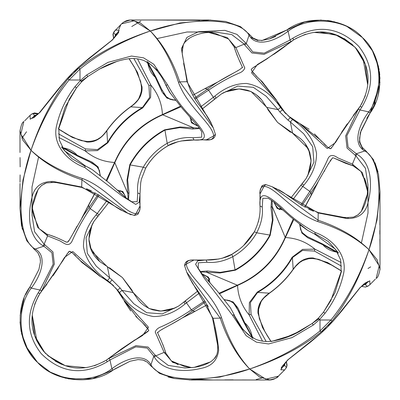 <?xml version="1.0" encoding="UTF-8"?>
<svg xmlns="http://www.w3.org/2000/svg" width="400" height="400" viewBox="0 0 400 400"><rect width="100%" height="100%" fill="white"/><g stroke="black" fill="none" stroke-linecap="round" stroke-linejoin="round"><path stroke-width="0.6" d="M290.475 42.155L268.56 57.705L257.365 64.55L251.53 72.77L276.57 100.445L282.395 109.825M284.675 112.5L285.57 113.445M290.19 117.62L290.51 117.87M290.53 117.885L292.715 119.49M292.745 119.51L293.075 119.735M293.145 119.785L295.165 121.075M295.2 121.095L295.525 121.29M296.015 121.58L299.56 123.43L327.235 148.475L335.45 142.63L342.3 131.44L360.095 106.39L358.315 109.145L345.66 135.925L347.035 148.055L355.865 155.77L352.395 164.125L337.87 157.875C334.99 155.835 329.9 152.975 327.54 159.735C322.76 170.455 316.86 181.015 309.84 191.415L302.84 186.465L303.96 185.075C312.41 174.995 316.6 164.425 316.535 153.37C314.23 140.26 306.235 128.97 292.55 119.5L290.185 117.615L299.555 123.43L296.595 121.905M351.85 44.09L334.7 34.305L313.98 32.38L334.7 34.305L351.85 44.09M305.495 34.245L295.735 38.585L305.495 34.245M355.285 47.46L365.36 64.295L367.745 84.925L363.105 58.88M361.715 103.75L365.405 95.57L361.215 104.6M355.12 47.285L338.375 35.655L320.025 31.995M276.685 100.68L282.385 109.815L280.505 107.45C271.035 93.77 259.745 85.775 246.63 83.465C235.575 83.4 225.01 87.59 214.925 96.04L200.6 106.97M208.175 32.37L215.23 33.435L228.66 39.12L234.145 46.895C238.92 61.485 243.99 69.48 242.18 67.44C241.25 68.63 239.095 70.105 235.72 71.86C232.235 73.88 225.165 77.235 215.105 83.71L207.53 89.11L205.035 88.66L217.615 82.095M353.295 115.45L360.095 106.39L361.82 107.16C374.54 85.475 373.5 65.175 358.695 46.27C339.01 26.825 317.06 24.13 292.84 38.18L290.03 40.025L264.225 53.16L252.78 51.915L245.76 43.015L236.93 34.38L224.885 30.355L198.445 31.74L186.89 37.415L181.41 48.675L187.03 81.8L211.6 124.175L210.795 122.265M290.185 117.615L282.385 109.815L279.89 112.015L287.985 120.11L290.185 117.615M113.445 285.57L112.5 284.675M110.035 202.81L109.08 202.12L93.94 221.395L91.945 225.205L88.915 239.1L91.5 251.055L107.42 266.825L122.425 277.575L133.575 292.98L122.425 277.575L107.02 266.43L122.425 277.575L133.175 292.585L121.99 290.365L120.11 287.985L112.015 279.89L109.815 282.385L100.445 276.57L72.76 251.52L64.545 257.38L57.7 268.565L39.905 293.61L42.295 290.295L39.905 293.61L41.685 290.855L54.34 264.075L52.965 251.945L44.135 244.23L47.605 235.875L58.66 240.35C62.8 241.61 68.68 249.075 72.455 240.27C77.24 229.545 83.14 218.985 90.16 208.585L97.16 213.535L96.04 214.925C87.59 225.005 83.4 235.575 83.465 246.63C85.77 259.745 93.77 271.035 107.45 280.5L109.815 282.385L100.7 276.69M109.525 357.845L131.44 342.295L142.63 335.45L148.475 327.235L123.43 299.56L121.58 296.015M121.29 295.525L121.095 295.2M121.075 295.165L119.785 293.145M119.73 293.065L118.085 290.785M118.03 290.71L119.5 292.55C128.965 306.23 140.255 314.225 153.375 316.535C164.425 316.6 174.99 312.41 185.075 303.96L186.465 302.84L191.415 309.84C181.51 316.605 171.46 322.235 161.275 326.725C158.16 327.83 156.135 329.585 155.2 331.99L164.125 352.395L172.7 362.4L191.705 367.645M122.75 298.175L117.62 290.185L120.11 287.985M44.715 352.54L34.64 335.705L32.255 315.075L36.895 341.12M38.285 296.25L34.595 304.43L38.785 295.4M48.15 355.91L65.305 365.695L86.02 367.62L65.305 365.695L48.15 355.91M94.51 365.755L104.265 361.415L94.51 365.755M210.34 361.985L194.42 367.29L191.805 367.63L184.715 366.555L171.305 360.85L165.855 353.105C161.08 338.515 156.01 330.52 157.82 332.56C158.75 331.37 160.905 329.895 164.285 328.14C167.765 326.12 174.835 322.765 184.895 316.29L192.47 310.89L194.97 311.34L182.385 317.905M212.985 318.29L212.58 318.32L217.68 345.405C218.07 351.51 217.015 355.86 214.515 358.45L211.3 361.35C206.045 364.645 200.075 366.675 193.395 367.435L185.03 368L168.235 365.41L155.77 355.865L148.055 347.035L135.925 345.66L109.15 358.315L106.39 360.095L121.77 348.705L135.27 339.685M107.16 361.82L106.39 360.095C83.6 373.085 62.72 370.21 43.75 351.465C29.42 333.3 28.14 314.015 39.905 293.61L38.18 292.84C25.46 314.525 26.5 334.825 41.305 353.73C60.99 373.175 82.94 375.87 107.16 361.82L109.97 359.975L111.89 368.77L113.14 370.02L92.365 378.71L68.48 378.885M121.905 296.595L122.415 297.53M122.43 297.555L122.69 298.055M257.985 313.17L258.49 312.43C257.84 311.285 258.7 307.74 261.08 301.8C262.34 299.245 265.14 296.37 269.485 293.175L269.265 293.17C261.205 298.725 257.44 305.395 257.985 313.17L262.515 327.565L270.785 341.29M269.495 293.17L269.485 293.175C278.72 286.615 286.615 278.72 293.175 269.485L293.17 269.265C286.55 278.58 278.58 286.55 269.265 293.17L257.605 292.42L257.28 292.095L249.38 302.54L249.145 314.915C241.975 306.3 238.11 296.47 237.55 285.415L237.33 285.19L219.155 293.165M285.545 362.145L284.43 365.605C286.055 366.12 286.5 367.09 285.77 368.51M321.22 333.035L287.49 360.12L280.775 369.78L284.63 369.93L285.91 368.34L286.865 366.37L286.365 361.34L287.09 365.38M293.17 269.495L295.44 266.535L299.705 262.46L302.775 260.55L308.73 258.69L312.43 258.49L313.17 257.985C305.395 257.445 298.725 261.205 293.17 269.265L292.42 257.605L292.095 257.28C283.605 271.995 272 283.605 257.28 292.095M327.14 327.42L321.205 333.05L310.89 341.795L288.35 359.515C282.425 365.695 280.19 368.625 281.64 368.3L281.64 368.3M282.815 365.375L284.43 365.605L281.64 367.945M327.125 327.43L321.205 333.05L310.875 341.81L292.22 356.28M368.51 285.77C367.09 286.5 366.12 286.055 365.605 284.43L362.14 285.545M341.29 270.78L327.565 262.515L313.17 257.985M361.34 286.36L365.57 287.06L368.305 285.93L369.93 284.625L369.78 280.77L360.12 287.495L333.035 321.22M367.945 281.635L365.605 284.43L365.375 282.815M368.295 281.64C369.165 280.93 367.865 281.56 364.395 283.53L359.77 288.065L341.8 310.885L333.05 321.205L327.42 327.14M333.12 321.13L327.43 327.125M266.145 341.46L251.075 314.495L250.4 302.56L257.605 292.42C272.375 283.975 283.98 272.37 292.42 257.605L302.56 250.4L314.495 251.075L341.46 266.14M189.33 379.98L219.975 377.025L249.705 368.99C277.255 359.885 301.05 347.57 321.085 332.045L327.28 327.28L332.045 321.085C347.57 301.05 359.885 277.255 368.99 249.705L379.185 265.83L376.145 278.41C377.625 277.975 378.91 274.885 380 269.13L377.1 259.735L368.99 249.705C359.465 276.835 346.79 300.265 330.955 320L320 320L319.685 319.405L325.09 313.22L323.475 312.17L318.415 318.14L320 320L320 330.955C300.265 346.79 276.835 359.465 249.705 368.99L259.74 377.095L269.92 379.975M278.41 376.145C277.975 377.625 274.885 378.91 269.13 379.995C272.665 380 275.77 378.71 278.42 376.14L284.63 369.93L279.18 375.315M115.175 30.275L115.415 30.025M78.785 66.965L112.51 39.88L119.23 30.22L115.375 30.07L113.135 33.63L113.64 38.66M81.03 140.565L87.565 141.51L86.83 142.015C94.61 142.555 101.275 138.795 106.83 130.735C113.45 121.42 121.42 113.45 130.735 106.83C138.8 101.275 142.56 94.605 142.015 86.83L141.51 87.575L141.34 85.215M133.855 58.54L148.925 85.505L149.6 97.44L142.395 107.58L130.505 106.83M58.845 137.49L85.085 150.855L97.465 150.62L107.905 142.72C116.4 128 128.005 116.395 142.72 107.905L142.395 107.58C127.63 116.02 116.025 127.625 107.58 142.395L106.83 130.505M56.96 90.67L38.655 113.635L34.4 112.945L31.695 114.07L30.065 115.375L30.225 119.23L39.88 112.5L66.95 78.795L72.57 72.875M33.125 113.43L37.44 113.95M24.685 120.82L30.07 115.37M120.81 24.7L118.86 29.265M181.105 140.995L193.99 140C211.48 141.415 203.865 130.915 192.5 118.145C183.195 109.045 174.89 97.94 167.575 84.84L153.8 64.255L143.515 57.825L131.46 56.035L107.94 62.385L86.78 74.91L80.595 80.315L80 80L80 69.045C99.735 53.21 123.165 40.535 150.295 31.01L140.265 22.905L130.885 20C127.335 20 124.235 21.29 121.585 23.86L120.82 24.685M31.49 114.23C32.91 113.5 33.88 113.945 34.395 115.57L37.85 114.45M58.71 129.22L72.435 137.485L86.83 142.015M32.055 118.355L34.395 115.57L34.625 117.19M31.695 118.36L33.935 117.625L40.21 111.95L57.885 89.515L66.965 78.78M114.455 37.855L115.57 34.395C113.945 33.88 113.5 32.91 114.23 31.49M142.015 86.83L137.485 72.435L129.22 58.71M57.75 89.68L66.95 78.795L72.58 72.86M78.795 66.95L72.875 72.57L78.81 66.94L89.11 58.205L111.65 40.485C117.575 34.305 119.81 31.375 118.36 31.7L118.36 31.7M117.185 34.625L115.57 34.395L118.36 32.055M25.605 294.68L29.98 286.86C14.24 307.67 18.005 345.165 37.575 362.425C18.56 345.715 15.41 308.84 31.23 288.11C41.535 274.755 47.6 255.69 35.185 249.045C18.205 240.115 16.2 192.685 31.01 150.295C40.535 123.165 53.21 99.735 69.045 80L80 69.045L78.915 67.955L72.72 72.72L67.955 78.915C52.43 98.95 40.115 122.745 31.01 150.295L20.82 134.17L23.855 121.59C22.375 122.025 21.09 125.115 20.005 130.87L22.905 140.265L31.01 150.295L22.975 180.025L20 208.495L22.275 229.215M238.77 249.705L231.78 254.355L232.805 256.705C242.915 250.885 250.885 242.915 256.705 232.805L254.355 231.78L243.55 245.61M325.09 313.22C333.805 301.815 339.815 289.24 343.125 275.505C348.58 255.91 332.985 239.01 315.16 232.425C302.055 225.11 290.955 216.8 281.855 207.5C269.085 196.135 258.585 188.52 260 206L260 205.52L260 206.01L262.235 207.05L262.82 198.325L268.205 198.21M205.545 260L197.745 260.835L195.585 264.245L203.695 277.445L232.425 315.16L246.2 335.745L256.49 342.18L268.545 343.965L292.07 337.61L313.22 325.09L319.405 319.685L318.14 318.415L312.17 323.505L292.65 334.99L271.115 341.55M318.73 318.86L312.17 323.475L318.42 318.14L323.505 312.17L334.99 292.65L341.55 271.115M338.405 252.825L328.27 241.455L314.85 233.675L315.16 232.425M232.425 315.16L233.675 314.85L241.455 328.265L252.82 338.395M198.21 268.205L198.32 262.82L207.05 262.235L206.005 260C215.145 260.53 228.06 257.32 231.78 254.355C241.33 248.855 248.855 241.33 254.355 231.78L254.355 231.78C258.71 222.84 260.595 214.25 260 206.01L260 194L260.36 199.54M100.355 175.41L98.13 166.965L92.21 162.18L77.145 155.22L77.26 155.96M63.47 148.305L77.275 155.965L62.445 147.69L64.605 150.84L85.425 165.93L64.47 150.66L59.335 140.06L58.785 128.49L69.155 99.435L76.525 87.83L65.01 107.34L58.445 128.885M63.725 148.14L61.945 146.81M82.095 217.62L95.185 192.84M20.005 184.62L20 186.19M20 187.215L20.025 191.11M77.145 155.22L63.87 147.97C69.48 149.075 73.905 151.49 77.145 155.22M21.88 138.315L26.545 131.775M32 213.1L31.995 187.01L38.575 157.125M106.835 180.845L114.81 162.67L114.585 162.45C103.53 161.89 93.7 158.03 85.085 150.855L85.505 148.925L58.54 133.86M128.525 199.785L129.015 192.435L127.835 193.605L114.81 162.67C124.54 140.495 140.495 124.54 162.675 114.81L162.45 114.585C140.185 124.23 124.23 140.185 114.585 162.45L106.26 180.34M98.1 194.585L83.715 215.1L69.315 240.04C68.205 242.22 66.825 242.725 65.175 241.565C55.6 236.95 52.97 236.025 46.895 234.145L46.92 234.155M87.72 206.605L95.07 192.775L88.63 204.97L89.11 207.53L90.16 208.585L99.045 195.18M65.695 378.27L50.295 372.13L37.575 362.425L27.71 349.425L21.49 333.29M21.12 331.525L20.03 321.94M20.155 315.68L24.035 298.37M268.105 198.16L273.605 201.795L291.08 217.3L307.74 230.38L314.58 234.07L335.535 249.34L340.67 259.95L341.215 271.52L330.84 300.575L323.475 312.17M312.195 323.485L313.22 325.09M200.72 272.18L202.9 272L219.86 273.015L235.38 270.195C250.31 261.915 261.915 250.31 270.195 235.38L269.88 235.065L256.705 232.805C261.3 223.785 263.145 215.2 262.235 207.05M198.16 268.11L201.805 273.615L217.315 291.09L230.39 307.755L234.07 314.575C237.51 322.825 242.54 329.76 249.16 335.395L255.82 339.325C261.09 341.375 266.56 341.98 272.23 341.13C282.385 339.41 291.905 335.94 300.785 330.725L312.17 323.475M206.01 260L218.895 259.005M207.05 262.235C215.195 263.145 223.78 261.305 232.805 256.705L235.065 269.88L220.22 272.375L207.565 270.99L200.215 271.475M260 193.755C259.435 192.845 260.04 190.33 261.81 186.205C261.74 185.725 263.02 185.185 265.65 184.575L272.195 186.75L265.7 184.57L264.015 186.37C261.03 186.66 259.695 189.205 260 194L264.015 186.37C275.38 186.79 293.41 212.88 317.68 221.54C339.025 228.365 356.13 237.755 368.99 249.705C356.315 237.2 339.355 227.375 318.115 220.235L272.155 186.73L274.385 187.835M299.65 224.59L301.87 233.04L307.8 237.815L322.855 244.78L322.74 244.04M321.025 243.9L322.055 244.37M336.535 251.695L322.725 244.035L337.555 252.31M336.275 251.86L338.055 253.19M317.905 182.38L304.815 207.16M379.995 214.7L380 247.55M322.855 244.78L336.13 252.03C330.52 250.925 326.095 248.51 322.855 244.78M374.085 105.97L379.975 78.315L378.355 66.04L379.815 84.67L370.02 113.135M368 186.9L368.005 212.99L361.425 242.875M341.155 262.515L314.915 249.145L314.495 251.075M219.66 293.74L237.55 285.415C259.815 275.77 275.77 259.815 285.415 237.55C296.47 238.11 306.3 241.97 314.915 249.145L302.54 249.38L292.095 257.28M293.165 219.155L285.19 237.33L285.415 237.55L293.74 219.66M301.9 205.415L316.54 184.515M312.28 193.395L304.93 207.225L311.37 195.035L310.89 192.47L309.84 191.415L300.955 204.82M375.555 102.665L370.02 113.14C385.76 92.33 381.995 54.835 362.425 37.575L372.41 50.79L378.62 67.21M378.885 68.48L379.1 69.655M379.42 71.675L379.785 74.91M379.96 82.175L378.27 94.315M321.22 20.01L304.835 21.95L286.86 29.98C307.67 14.24 345.165 18.005 362.425 37.575C381.44 54.285 384.59 91.16 368.77 111.89L370.02 113.14L360.335 132.6L359.45 142.035L362.84 149.42M251.995 336.51L244.78 322.855L244.03 322.72L238.53 311.05L233.69 303.28L229.42 300.545L224.805 299.915M253.19 338.055L252.03 336.13C250.925 330.52 248.51 326.095 244.78 322.855L237.82 307.8L233.04 301.87L224.59 299.645M246.865 379.995L213.11 380L193.335 379.11M207.16 304.815L195.04 311.3M243.82 379.97L249.78 379.98M256.235 379.515L261.685 378.12M251.695 336.535L244.035 322.725L252.31 337.55L249.665 335.78M244.04 322.74L236.475 307.1L232.85 302.485M278.415 376.145L265.835 379.185L249.705 368.99C237.755 356.13 228.37 339.025 221.54 317.68L220.235 318.115C227.38 339.355 237.2 356.315 249.705 368.99C207.315 383.8 159.89 381.795 150.955 364.815C144.305 352.41 125.255 358.455 111.89 368.77C91.16 384.59 54.285 381.44 37.575 362.425C54.835 381.995 92.33 385.76 113.14 370.02L113.155 370.01M204.82 300.955L191.415 309.84L192.47 310.89L205.415 301.9M251.075 314.495L249.145 314.915L262.515 341.155M87.83 76.495L81.27 81.14M74.91 86.78L76.525 87.83L81.845 81.565L87.83 76.525L81.86 81.585L80.595 80.315L74.91 86.78C66.19 98.195 60.18 110.77 56.875 124.505C51.425 144.09 67.02 160.99 84.84 167.575L122.555 196.305L135.755 204.415L139.165 202.255L140 194.49M157.465 70.375L147.175 61.595M170.365 93.415L164.51 82.4M194.49 140L193.99 140L192.95 137.765C184.805 136.855 176.22 138.695 167.195 143.295C157.085 149.115 149.115 157.085 143.295 167.195L145.64 168.14C151.135 158.635 158.635 151.135 168.14 145.64L178.04 141.675M61.595 147.175L71.73 158.545L85.15 166.325L84.84 167.575M129.015 192.435L127.625 179.785L130.12 164.935L143.295 167.195C138.7 176.22 136.855 184.8 137.765 192.95L140 194L140.68 182.99L141.39 179.215L145.645 168.22C151.145 158.67 158.67 151.145 168.22 145.645C158.67 151.145 151.145 158.67 145.645 168.22L145.64 168.14M140 194.02L140 194.395M200.465 139.64L206 140L213.63 135.985L215.43 134.35L213.25 127.805L179.765 81.885C172.625 60.645 162.8 43.685 150.295 31.01C162.245 43.87 171.635 60.975 178.46 82.32C187.12 106.59 213.21 124.62 213.63 135.985C213.34 138.97 210.8 140.305 206 140L206.235 140C211.96 140.26 215.025 138.375 215.43 134.35L213.27 127.845L211.605 124.175C209.78 119.885 205.76 113.655 199.545 105.485C194.12 98.79 190.08 90.855 187.42 81.68L179.765 81.885L178.46 82.32M147.845 62.54L155.96 77.26M156.17 20.03L199.74 20.315M140.805 21.075L131.775 26.545M334.34 21.74L334.065 21.67M331.575 21.125L327.535 20.475M153.075 20.005L130.895 20M146.81 61.945L147.97 63.87L148.005 63.49M192.84 95.185L206.605 87.72M175.41 100.355L166.965 98.13L162.18 92.21L155.22 77.145C151.49 73.905 149.075 69.48 147.97 63.87L155.22 77.145L155.965 77.275L161.47 88.95L166.305 96.715L170.58 99.455L175.2 100.085M287.985 120.11L290.365 121.985L292.585 133.175L277.575 122.425L266.43 107.02L277.575 122.425L266.825 107.415L278.015 109.635L279.89 112.015M44.89 352.73L46.035 353.92M55.215 361.105L61.375 364.24M208.57 281.5L209.78 278.53M124.06 211.56L125.885 212.05M128.255 213.505L124.175 211.605L81.8 187.03L52.875 181.42C41.02 181.385 33.975 187.06 31.74 198.445C27.58 215.14 28.225 236.71 43.015 245.76L43.855 246.185L35.185 249.045L34.055 249.03M317.68 221.54L318.115 220.235L318.2 212.97L275.82 188.4L274.115 187.95M284.305 112.09L286.06 113.94M279.205 209.665L281.5 208.57M189.96 116.885L191.485 122.805L198.025 126.17M206.795 115.645L202.125 109.08L221.405 93.935L237.735 86.07L253.3 87.31L266.18 96.25L278.015 109.635L280.505 107.45M187.42 81.68L182.32 54.61C182.03 48.43 182.955 44.245 185.09 42.05L188.695 38.655C193.665 35.51 199.31 33.53 205.63 32.705L214.975 32L231.765 34.59L244.23 44.135L244.685 44.95L246.185 43.855L249.045 35.185C255.69 47.6 274.755 41.535 288.11 31.23C308.845 15.41 345.715 18.56 362.425 37.575C345.165 18.005 307.67 14.24 286.86 29.98L288.11 31.23L290.03 40.025L290.855 41.685L293.61 39.905L292.84 38.18M216.07 98.01L202.12 109.08M244.685 44.95L251.945 52.965L264.075 54.34L290.855 41.685M276.26 99.795L262.175 81.655L257.41 77.25L251.79 70.835L251.255 69.445L252.375 68.24L278.375 51.19L293.61 39.905C316.4 26.915 337.28 29.79 356.25 48.535C370.58 66.7 371.86 85.985 360.095 106.39M292.55 119.5L290.365 121.985L303.745 133.82L312.685 146.69L313.935 162.245L306.085 178.57L301.99 183.93M358.315 109.145L359.98 109.97L361.82 107.16M306.065 178.6L290.92 197.88L301.945 183.965M272.16 186.725L283.36 192.535L301.675 205.275L318.32 212.58L318.2 212.97L347.125 218.58C358.98 218.615 366.02 212.94 368.255 201.555C372.42 184.865 371.775 163.285 356.985 154.24L348.085 147.22L346.84 135.775L359.98 109.97L368.77 111.89C358.465 125.245 352.4 144.31 364.815 150.955C381.795 159.885 383.8 207.315 368.99 249.705L377.025 219.975L380 191.505L378.545 174.51L373.395 159.545L365.98 151L364.815 150.955L356.145 153.815L355.05 155.32M293.03 199.405L302.84 186.465L300.785 185.37M273.83 201.975L277.195 208.515L283.115 210.04M356.985 154.24L355.865 155.77L365.41 168.23L368 185.025L367.365 193.905C366.565 200.475 364.525 206.325 361.24 211.46L358.2 214.72L353.52 217.12L345.31 217.675L318.32 212.58L318.29 212.985M307.915 175.145L311.09 160.9L308.5 148.95L292.585 133.175L277.575 122.425L300.225 138.405C304.66 142.15 307.85 146.9 309.795 152.645L311 159.41C310.99 165.34 310.01 170.47 308.055 174.805L306.06 178.595M266.825 107.415L251.055 91.5L239.105 88.915L225.205 91.94L232.07 89.79L235.41 89.21M270.195 235.38L273.015 219.855L272.165 206.395L285.19 237.33C275.46 259.505 259.505 275.46 237.33 285.19L206.395 272.165L207.565 270.99M271.475 200.215L270.99 207.565L272.165 206.395L272.18 200.72M367.645 191.7L362.4 172.7L352.395 164.125L353.105 165.855L360.855 171.31L366.55 184.665L367.63 191.81L367.295 194.37L361.345 211.305L357.95 214.91L354.595 216.765M214.63 99.215L208.585 90.16C218.495 83.395 228.54 77.765 238.725 73.275C241.84 72.17 243.865 70.415 244.8 68.01L235.875 47.605L244.23 44.135L245.76 43.015M234.145 46.895L235.875 47.605L227.3 37.605L208.3 32.36M199.28 127.82L197.1 128L180.14 126.985L164.62 129.805C149.69 138.085 138.085 149.69 129.805 164.62L126.985 180.14L128 197.095L127.82 199.28M180.845 106.835L162.675 114.81L193.605 127.835L192.435 129.01L199.785 128.525M195.18 99.045L208.585 90.16L207.53 89.11L194.58 98.1M168.14 145.64L167.195 143.295L164.935 130.12L164.62 129.805M201.79 131.795L201.68 137.18L192.95 137.765M167.575 84.84L166.325 85.15M168.22 145.645C171.94 142.68 184.855 139.47 193.99 140L210.58 139.705M137.765 192.95L137.18 201.675L131.795 201.79M124.085 211.57L116.645 207.465L98.325 194.725L81.68 187.42L81.885 179.765L82.32 178.46C60.975 171.635 43.87 162.245 31.01 150.295C43.685 162.8 60.645 172.625 81.885 179.765L127.805 213.25L134.3 215.43L135.985 213.63C138.97 213.34 140.31 210.795 140 206L140 194M86.78 74.91L87.805 76.515M106.825 130.515C113.385 121.28 121.28 113.385 130.515 106.825C121.28 113.385 113.385 121.28 106.825 130.515C101.535 137.65 97.575 141.09 87.57 141.51L81.4 140.66L71.385 136.71L58.725 129.075L58.87 127.77L69.275 99.215L76.525 87.83L81.585 81.86L80 80L69.045 80L67.955 78.915L78.915 67.955C98.95 52.43 122.745 40.115 150.295 31.01C192.685 16.2 240.115 18.205 249.045 35.185L248.975 33.985L252.935 38L257.985 40.15L261.995 40.42L269.48 38.915L286.86 29.98M129.805 164.62L130.12 164.935C138.435 150.04 150.04 138.435 164.935 130.12L179.785 127.625L192.435 129.01M165.855 353.105L164.125 352.395L155.77 355.865L154.24 356.985C163.29 371.775 184.86 372.42 201.555 368.26C211.695 366.24 217.39 360.255 218.645 350.305C217.895 340.62 216 329.92 212.97 318.2L188.4 275.82L192.535 283.36L205.28 301.68L212.58 318.32L220.235 318.115L186.75 272.19L184.575 265.6M235.38 270.195L235.065 269.88C249.96 261.565 261.565 249.96 269.88 235.065L272.375 220.215L270.99 207.565M185.395 301.345L184.01 301.92L185.37 300.785L186.465 302.84L199.405 293.03M210.04 283.11L208.51 277.19L201.965 273.815M174.875 308.025C170.595 310.005 165.36 310.995 159.165 310.985L152.7 309.81C146.94 307.875 142.18 304.685 138.425 300.25L133.175 292.585L148.955 308.5L160.915 311.085L174.815 308.05L167.96 310.205L164.115 310.845M183.93 301.99L178.6 306.065L162.26 313.93L146.7 312.69L133.82 303.75L121.99 290.365L119.5 292.55M321.085 332.045L320 330.955L330.955 320L332.045 321.085L321.085 332.045M188.395 275.825L186.75 272.19M221.54 317.68C212.88 293.405 186.79 275.38 186.37 264.015L184.57 265.65C184.975 261.625 188.04 259.74 193.765 260L194 260C189.2 259.695 186.66 261.03 186.37 264.015L194 260L199.54 260.36M205.52 260L191.695 260.035L188.315 260.59L186.98 261.225M44.95 244.68L43.855 246.185L51.915 252.78L53.16 264.225L40.025 290.03L31.23 288.11L29.98 286.865M379.985 269.745L380 269.13M131.06 214.81L127.845 213.27M139.64 200.46L140 206L135.985 213.63C124.62 213.21 106.59 187.12 82.32 178.46M251.035 37.54L257.905 40.545M261.68 40.69L286.84 29.995M210.67 20.02L180.025 22.975L150.295 31.01L134.165 20.815L121.585 23.855L114.07 31.695M375.315 279.18L369.93 284.63M130.885 20L130.08 20.025M41.685 290.855L40.025 290.03L38.18 292.84M150.97 365.945L150.955 364.815L153.815 356.145L154.24 356.985M109.15 358.315L109.97 359.975L135.775 346.84L147.22 348.085L153.815 356.145L155.32 355.05M109.815 282.385L117.62 290.185M112.015 279.89L96.25 266.175L87.31 253.3L86.07 237.735L93.935 221.405L98.01 216.07M106.97 200.595L97.16 213.535L99.215 214.63M126.185 198.035L122.81 191.49L116.885 189.96M43.015 245.76L44.135 244.23L34.59 231.765L32 214.975L32.565 206.58C33.325 199.945 35.335 194.015 38.595 188.78L41.625 185.42L46.485 182.88L55.275 182.375L81.68 187.42L81.71 187.015M107.45 280.5L109.635 278.015L107.42 266.825L107.02 266.43L107.42 266.825M32.355 208.3L37.605 227.3L47.605 235.875L46.895 234.145L39.12 228.66L33.435 215.23L32.37 208.17L32.705 205.63L38.015 189.66M107.905 142.72L107.58 142.395L97.445 149.6L85.505 148.925M180.34 106.26L162.45 114.585C161.89 103.53 158.03 93.7 150.855 85.085L137.485 58.845M157.125 38.575L187.01 31.995L213.105 32M148.925 85.505L150.855 85.085L150.62 97.46L142.72 107.905M81.81 218.07L87.755 206.55M312.585 192.96L312.245 193.45M182.365 317.915L195.035 311.37M206.55 87.755L217.635 82.085L235.79 71.82M185.37 300.785L197.88 290.92L183.96 301.945L185.075 303.96M92.66 223.61L93.935 221.41L109.085 202.12M215.99 98.08L214.925 96.04M301.92 184.01L303.96 185.075M191.21 380L174.51 378.545L159.545 373.395L151.025 366.015M370.02 113.14L361.085 130.52L359.58 138.005L359.85 142.015L362.095 147.2L365.945 150.97M249.03 34.055L252.37 37.585M98.08 215.99L96.04 214.925M277.63 102.56L285.695 113.575L276.575 100.445L281.63 108.84M356.49 111.26L337.015 139.52L333.11 145.725L330.58 148.735L327.675 147.18L320.02 139.65L299.555 123.43L287.91 115.7L297.44 122.37M284.77 46.535L279.455 50.425M278.275 51.26L273.78 54.375M267.705 58.41L261.005 62.66M258.875 63.98L257.455 64.865M255.37 66.175L254.225 66.92M253.93 67.12L253.425 67.465M252.45 68.18L252.03 68.53M251.645 68.89L251.26 69.62M251.335 69.905L251.555 70.41M252.65 72.095L254.14 73.905M255.8 75.67L258.48 78.26M260.41 80.03L276.34 99.96M290.665 117.995L309.115 129.26M314.515 133.915L322.025 141.82M323.915 143.79L325.99 145.765M327.785 147.26L329.57 148.43M330.04 148.645L330.71 148.675M330.96 148.49L331.665 147.74M332.765 146.24L333.6 144.98M334.46 143.63L335.09 142.62M335.165 142.5L337.455 138.815M341.66 132.19L347.27 123.82M344.17 38.535L352.745 44.905M354.905 47.05L363.555 59.83M291.585 41.315L290.78 41.915M357.705 109.705L358.76 108.31M107.65 280.765L113.575 285.695L102.56 277.63M122.37 297.44L115.695 287.91L123.43 299.555L137.57 318.105L142.375 322.545L148.53 329.77L148.73 330.6L111.895 356M108.84 281.63L100.445 276.57L81.89 262.42L77.955 258.155M75.745 255.87L74.09 254.305M72.125 252.67L70.445 251.575M69.955 251.355L69.6 251.26M69.055 251.495L68.285 252.32M67.525 253.34L66.645 254.645M65.35 256.68L64.96 257.3M64.76 257.625L62.55 261.175M58.245 267.96L53.1 275.645M46.99 284.165L42.295 290.295L62.985 260.48L66.89 254.275L69.405 251.27L72.35 252.845L80.01 260.39L99.955 276.34M141.775 335.615L145.7 333.13M146.265 332.75L146.53 332.565M147.215 332.075L148.745 330.555M148.725 330.315L148.585 329.89M148.015 328.855L146.555 326.905M145.725 325.945L142.385 322.555M140.025 320.37L135.815 316.43M130.7 310.92L124.26 301.245M45.095 352.95L36.445 340.17M61.955 364.475L47.165 355.015M42.295 290.295L41.445 291.405M272.865 341.045L270.925 341.275L265.07 331.935L259.37 318.72L258.49 312.43L258.63 309.155L261 301.935M312.43 258.49L318.6 259.34L328.665 263.315L341.275 270.925M327.73 326.825L326.825 327.73M293.18 269.48L293.175 269.485C286.615 278.72 278.72 286.615 269.485 293.175L263.99 297.875L262.27 299.965M259.225 318.125L259.37 318.71M259.375 318.725L263.935 329.855M266.47 334.36L268.58 337.765M286.68 366.895L286.31 367.68M302.955 260.46L299.605 262.535M368.305 285.93L367.82 286.23M333.25 265.82L318.51 259.32L314.965 258.68M113.855 32.035L112.94 34.435L113.635 38.66L110.24 41.695M103.555 47.025L90.245 57.295M134.205 66.79L129.075 58.725L135.045 68.27L140.68 81.49L141.51 87.57C142.16 88.715 141.3 92.26 138.92 98.2C137.66 100.755 134.86 103.63 130.515 106.825M134.57 103.58L137.46 100.405M139.545 97.035L141.31 91.27L141.51 87.58M98.06 139.005L100.05 137.72M60.145 130.045L61.985 131.26M64.815 133.035L68.21 135.01L79.335 140.07M72.27 73.175L73.175 72.27M259.005 218.895L258.325 221.96M231.78 254.355L221.955 258.325M274.105 202.19L281.195 208.3L279.115 208.775L278.085 208.36L275.3 204.83L274.105 202.19M299.95 226.2L299.915 224.805L307.135 229.995M234.99 316.58L242.345 328.535M282.92 338.66L300.06 331.13M80.205 157.405L88.95 161.47L96.72 166.305L99.46 170.58L100.085 175.2L99.46 170.585L97.6 167.25L92.225 163.14L77.275 155.965M20.05 157.57L20.15 166.87M20.105 174.915L20.025 182.245M20.015 183.43L20 208.495M21.735 334.33L21.655 333.99M312.305 193.45L317.92 182.36M313.645 239.74L307.37 236.63M302.41 232.76L300.975 230.515M370.67 266.865L368 268.5M379.995 247.01L379.905 239.235M379.855 234.235L379.855 230.435M379.9 224.92L379.96 219.735M379.99 215.855L380 191.505M299.915 224.805L300.54 229.415L302.4 232.75L307.1 236.475L322.725 244.035M378.27 65.695L378.355 66.04M380 214.21L379.99 245.765M246.385 379.995L191.505 380M171.4 324.27L182.36 317.92L193.445 312.305M216.765 379.985L217.55 379.98M224.88 379.9L233.115 379.85M242.35 379.95L247.52 380M226.83 300L230.54 300.99M247.505 380L269.105 380M153.77 67.155L153.495 66.89M129.075 58.725L127.41 58.92M117.275 61.28L99.995 68.845M125.055 195.875L125.895 197.81L118.805 191.7L120.89 191.225L121.91 191.635L124.38 194.605L125.91 197.82M90.835 168.745L85.425 165.93L92.265 169.625L108.92 182.7L126.395 198.2L131.89 201.84M236.85 71.225L239.065 69.935M240.52 62.955L239.32 60.445M237.21 55.645L234.595 48.38M77.115 226.085L72.455 234.635M69.89 239.135L69.515 239.735M69.355 239.98L67.47 242.17L67.035 242.2M66.785 242.155L66.415 242.05M66.19 241.975L65.42 241.67M63.91 240.98L62.36 240.23M60.745 239.46L58.585 238.465M56.13 237.405L49.81 235.055M175.13 20.1L166.91 20.15M157.47 20.05L152.48 20M174.075 100.07L172.03 99.83M170.565 99.45L169.36 98.965M168 98.17L167.025 97.405M165.055 95.24L163.625 93.07M162.415 90.865L155.965 77.275M334.305 21.73L333.99 21.655M153.65 20.005L208.495 20M214.49 327.495L217.515 343.68M217.715 345.94L217.68 350.455M216.545 355.15L214.105 358.915M194.015 285.525L197.88 290.92M207.225 304.93L208.185 306.67M202.18 274.09L206.845 276.56L208.485 278.295L208.77 279.09L208.3 281.195L208.775 279.115L207.915 277.51M204.14 274.95L202.19 274.105M41.26 185.74L45.265 183.285M50.98 182.23L57.925 182.685M64.915 183.905L78.88 186.855M121.26 210.28L116.64 207.465M91.36 190.81L86.47 188.745M122.415 192.02L121.13 191.28M185.07 70.45L183.61 63.405M182.215 51.595L183.235 45.4M185.815 41.17L189.695 37.99M192.775 95.07L190.26 90.19M191.2 120.405L191.215 120.83M191.61 121.87L195.035 124.625L197.81 125.895L193.47 123.675L191.505 121.685L191.225 120.895L191.7 118.805M348.395 217.785L339.545 216.925M331.965 215.445L323.625 213.665M278.74 189.72L283.36 192.535M289.965 197.19L290.92 197.88M308.64 209.19L313.53 211.255M274.585 203.345L276.92 207.3M280.01 208.745L281.2 208.3M306.085 178.57L308.045 174.83M221.405 93.94L224.235 92.36M368 185.305L368 185.025M214.5 32L214.975 32M201.84 131.895L198.205 126.395L182.7 108.92L169.625 92.27L165.93 85.425C162.49 77.18 157.46 70.24 150.84 64.605L144.18 60.675C138.92 58.625 133.45 58.02 127.775 58.87C117.62 60.59 108.1 64.055 99.22 69.275L87.83 76.525M316.285 184.9L328.135 164.29L332.53 157.83L333.48 157.915L353.105 165.855L345.335 163.19L333.96 158.08M367.63 191.8L366.555 184.715L364.635 178.15M360.99 171.485L353.285 165.905M324.24 171.46L324.745 170.525M328.245 164.09L328.71 163.265M330.105 160.875L332.705 157.79M332.84 157.785L333.13 157.825M333.335 157.875L333.735 158M178.15 364.635L171.485 360.99M170.57 324.72L164.025 328.28M163.375 328.645L160.81 330.145M159.47 331.015L159.135 331.255M157.85 332.485L157.79 332.88M158.635 335.27L158.975 335.995M159.515 337.11L160.71 339.61M162.79 344.34L165.405 351.62M132.245 290.495L122.425 277.575L109.505 267.755M107.02 266.43L99.75 261.58C95.315 257.82 92.125 253.06 90.19 247.3L89.015 240.835C89.005 234.64 89.995 229.405 91.975 225.125L89.805 232L89.085 236.625M89.025 241.035L90.19 247.3L99.75 261.58L106.995 266.415M256.51 94.99L261.595 99.775L266.415 106.99M225.125 91.975C229.405 89.995 234.64 89.005 240.835 89.015L247.305 90.19C253.06 92.125 257.82 95.315 261.58 99.75L266.43 107.02M310.8 164.52L310.985 159.165L309.81 152.7L304.99 143.46M267.755 109.505L277.575 122.425L290.495 132.245M221.41 93.935L223.6 92.66M174.815 308.045L178.59 306.065L183.96 301.945M92.36 224.235L91.955 225.185M151 365.98L147.065 362L142.89 360.055L138.005 359.575L130.08 361.23L113.14 370.02M26.265 346.69L37.575 362.425L50.175 372.06M27.94 349.825L37.575 362.425M114.38 369.205L130.08 361.23L138.005 359.58L142.545 359.965L145.395 361.005M37.905 252.8L40.035 257.455L40.44 260.75M29.98 286.86L38.915 269.48L40.42 261.995L40.15 257.985L37.905 252.8L33.755 248.81M174.485 378.54L168.12 376.985M20.005 208.67L21.49 225.665L26.83 240.84L34.02 249M362.425 37.575L346.69 26.265M275.655 36.415L269.93 38.765M262.21 40.41L258.635 40.26M362.19 147.33L359.965 142.545L359.56 139.25M366.755 118.365L369.205 114.38M184.65 264.775L185.625 262.445L186.455 261.595M134.35 215.425C136.985 214.815 138.26 214.275 138.19 213.795C139.96 209.67 140.565 207.155 140 206.245M208.79 20L225.49 21.455L240.455 26.605L249 34.02M378 171.915L374.99 162.72M121.94 23.515L123.78 22.07L130.255 20.015M260.29 189.45L262.455 185.62L265.485 184.58M380 269.105L380 247.505M109.705 357.705L108.31 358.76M123.43 299.56L117.995 290.665M20 130.895L20 152.5"/></g></svg>
